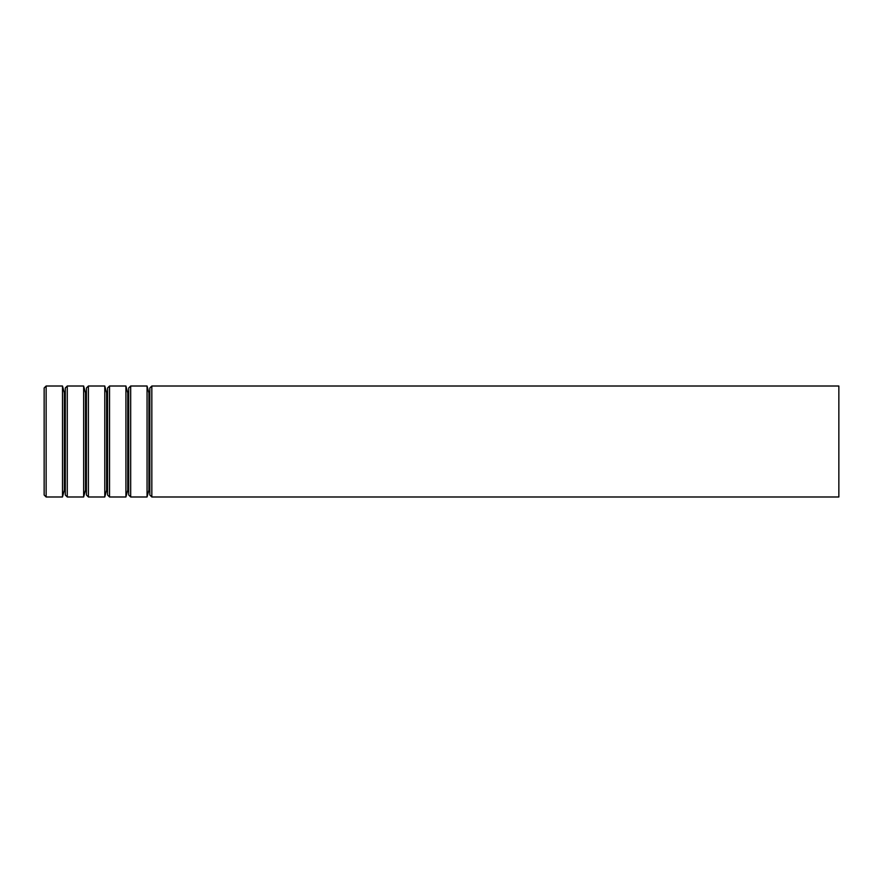 <?xml version="1.0" encoding="UTF-8"?>
<svg xmlns="http://www.w3.org/2000/svg" width="883" height="883" viewBox="0 0 883 883"><rect width="100%" height="100%" fill="white"/><g stroke="black" fill="none" stroke-linecap="round" stroke-linejoin="round"><path stroke-width="1.32" d="M65.287 392.946L64.36 392.946L62.494 386.014L62.494 496.986L46.137 496.986L44.15 495.01L44.15 387.99L46.137 386.014L46.137 496.986M151.832 386.014L838.85 386.014L838.85 496.986L151.832 496.986L149.845 495.01L149.845 387.99L151.832 386.014L151.832 496.986M149.845 392.946L148.918 392.946L148.918 490.054L147.053 496.986L130.684 496.986L128.708 495.01L128.708 387.99L130.684 386.014L130.684 496.986M148.918 392.946L147.053 386.014L147.053 496.986M128.708 392.946L127.77 392.946L127.77 490.054L125.916 496.986L109.547 496.986L107.571 495.01L107.571 387.99L109.547 386.014L109.547 496.986M127.77 392.946L125.916 386.014L125.916 496.986M107.571 392.946L106.633 392.946L106.633 490.054L104.779 496.986L88.41 496.986L86.424 495.01L86.424 387.99L88.41 386.014L88.41 496.986M106.633 392.946L104.779 386.014L104.779 496.986M86.424 392.946L85.496 392.946L85.496 490.054L83.642 496.986L67.274 496.986L65.287 495.01L65.287 387.99L67.274 386.014L67.274 496.986M85.496 392.946L83.642 386.014L83.642 496.986M64.36 392.946L64.36 490.054L62.494 496.986M62.494 386.014L46.137 386.014M149.845 490.054L148.918 490.054M147.053 386.014L130.684 386.014M128.708 490.054L127.77 490.054M125.916 386.014L109.547 386.014M107.571 490.054L106.633 490.054M104.779 386.014L88.41 386.014M86.424 490.054L85.496 490.054M83.642 386.014L67.274 386.014M65.287 490.054L64.36 490.054"/></g></svg>
